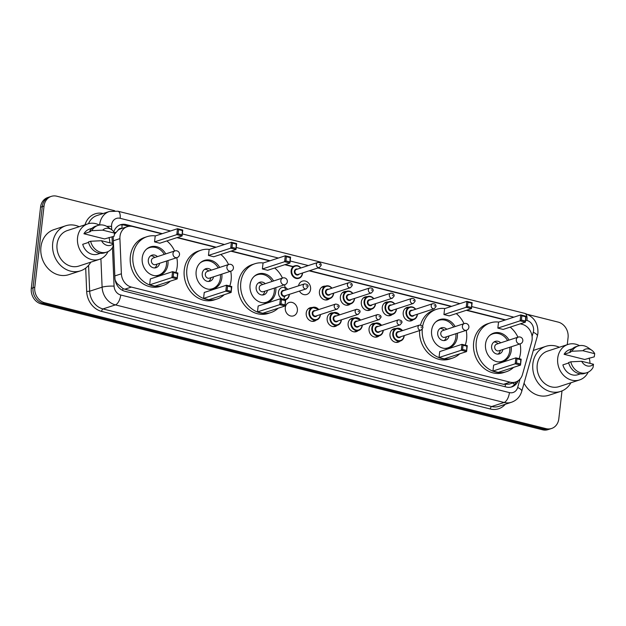 <?xml version="1.0" encoding="UTF-8"?>
<svg xmlns="http://www.w3.org/2000/svg" width="626" height="626" viewBox="0 0 626 626"><rect width="100%" height="100%" fill="white"/><g stroke="black" fill="none" stroke-linecap="round" stroke-linejoin="round"><path stroke-width="0.94" d="M400.077 341.1A7.027 5.994 -108.1 0 1 398.23 342.164A7.027 5.994 -108.1 0 1 390.006 333.971A7.027 5.994 -108.1 0 1 393.871 328.806A7.027 5.994 -108.1 0 1 395.992 328.58M379.129 335.841A7.027 5.994 -108.1 0 1 377.282 336.905A7.027 5.994 -108.1 0 1 369.058 328.713A7.027 5.994 -108.1 0 1 372.924 323.548A7.027 5.994 -108.1 0 1 375.044 323.321M358.189 330.583A7.027 5.994 -108.1 0 1 356.343 331.647A7.027 5.994 -108.1 0 1 348.111 323.446A7.027 5.994 -108.1 0 1 351.984 318.29A7.027 5.994 -108.1 0 1 354.097 318.063M337.242 325.324A7.027 5.994 -108.1 0 1 335.395 326.389A7.027 5.994 -108.1 0 1 327.163 318.188A7.027 5.994 -108.1 0 1 331.037 313.031A7.027 5.994 -108.1 0 1 333.157 312.797M316.294 320.066A7.027 5.994 -108.1 0 1 314.448 321.13A7.027 5.994 -108.1 0 1 306.224 312.93A7.027 5.994 -108.1 0 1 310.089 307.773A7.027 5.994 -108.1 0 1 312.21 307.538M297.373 310.707A7.027 5.994 -108.1 0 1 293.5 315.872A7.027 5.994 -108.1 0 1 285.276 307.671A7.027 5.994 -108.1 0 1 289.142 302.507A7.027 5.994 -108.1 0 1 297.373 310.707M392.338 314.455A7.027 5.994 -108.1 0 1 390.499 315.52A7.027 5.994 -108.1 0 1 382.267 307.319A7.027 5.994 -108.1 0 1 386.14 302.162A7.027 5.994 -108.1 0 1 388.253 301.935M371.398 309.197A7.027 5.994 -108.1 0 1 369.551 310.261A7.027 5.994 -108.1 0 1 361.319 302.061A7.027 5.994 -108.1 0 1 365.193 296.904A7.027 5.994 -108.1 0 1 367.305 296.669M350.45 303.939A7.027 5.994 -108.1 0 1 348.604 305.003A7.027 5.994 -108.1 0 1 340.372 296.802A7.027 5.994 -108.1 0 1 344.245 291.646A7.027 5.994 -108.1 0 1 346.366 291.411M329.503 298.68A7.027 5.994 -108.1 0 1 327.656 299.744A7.027 5.994 -108.1 0 1 319.432 291.544A7.027 5.994 -108.1 0 1 323.298 286.387A7.027 5.994 -108.1 0 1 325.418 286.152M413.285 319.714A7.027 5.994 -108.1 0 1 411.438 320.778A7.027 5.994 -108.1 0 1 403.214 312.585A7.027 5.994 -108.1 0 1 407.08 307.421A7.027 5.994 -108.1 0 1 409.201 307.194M298.547 285.824A7.027 5.994 -108.1 0 1 302.35 281.121A7.027 5.994 -108.1 0 1 310.582 289.322A7.027 5.994 -108.1 0 1 306.709 294.486A7.027 5.994 -108.1 0 1 299.447 291.074M161.79 233.827L132.782 226.542A13.177 11.237 71.9 0 0 127.25 226.698A13.177 11.237 71.9 0 0 119.91 238.623L121.389 273.789A13.177 11.237 71.9 0 0 131.366 287.076L510.12 382.181A13.177 11.237 71.9 0 0 515.652 382.016A13.177 11.237 71.9 0 0 522.483 374.497L531.67 342.015A13.177 11.237 71.9 0 0 532.092 339.855A13.177 11.237 71.9 0 0 522.194 324.323L520.261 323.838M122.007 224.836A13.177 6.064 -75.9 0 1 121.867 228.451L121.867 228.451A4.39 3.748 71.9 0 0 118.095 230.157L114.472 234.273M118.095 230.157A13.177 11.237 -108.1 0 1 120.701 228.834L127.25 226.698M115.161 280.096L116.96 283.382L122.962 288.57L124.809 289.212L503.562 384.317L509.079 384.161L515.652 382.016M505.096 320.027L466.347 310.3M451.182 306.49L309.158 270.831M293.07 266.793L284.791 264.712M269.626 260.901L230.869 251.175M215.704 247.364L176.955 237.637M522.287 324.346A13.177 11.237 71.9 0 0 520.691 323.697M561.999 390.914L558.815 418.81A13.177 11.237 -108.1 0 1 551.561 428.489A13.177 11.237 -108.1 0 1 546.028 428.646L44.689 302.765A13.177 11.237 -108.1 0 1 34.79 287.232L44.039 206.048A13.177 11.237 -108.1 0 1 51.293 196.376A13.177 11.237 -108.1 0 1 56.825 196.212L114.738 210.751M527.804 314.471L558.173 322.1A13.177 11.237 -108.1 0 1 568.064 337.633L567.266 344.683M51.293 196.376L47.803 197.511A13.177 11.237 -108.1 0 0 40.549 207.19L31.3 288.367A13.177 11.237 -108.1 0 0 41.199 303.9L542.539 429.788A13.177 11.237 -108.1 0 0 548.071 429.624L549.816 429.06A13.177 11.237 -108.1 0 1 544.284 429.217L42.944 303.336A13.177 11.237 -108.1 0 1 33.045 287.803L42.294 206.619A13.177 11.237 -108.1 0 1 49.548 196.94A13.177 11.237 -108.1 0 0 42.294 206.619L33.045 287.803A13.177 11.237 -108.1 0 0 42.944 303.336L544.284 429.217A13.177 11.237 -108.1 0 0 549.816 429.06L551.561 428.489M505.565 319.87L466.816 310.144M451.651 306.333L309.627 270.675M292.827 266.457L285.26 264.555M270.096 260.745L231.346 251.018M216.181 247.207L177.432 237.481M162.267 233.67L126.045 224.577A13.177 11.237 71.9 0 0 120.513 224.734A13.177 11.237 71.9 0 0 113.791 231.886M113.173 236.581A13.177 11.237 71.9 0 0 113.181 236.659L114.918 277.975A13.177 11.237 71.9 0 0 124.895 291.262L506.324 387.04A13.177 11.237 71.9 0 0 511.849 386.884A13.177 11.237 71.9 0 0 518.211 380.733M119.652 225.063A13.177 11.237 -108.1 0 1 124.3 225.149L128.948 226.315M516.254 381.797A13.177 11.237 -108.1 0 1 510.965 387.126M570.943 382.744A23.718 20.22 -108.1 0 1 560.646 391.414A23.718 20.22 -108.1 0 1 532.875 363.745A23.718 20.22 -108.1 0 1 545.935 346.327A23.718 20.22 -108.1 0 1 559.362 347.258M533.297 350.474A23.718 20.22 -108.1 0 1 534.158 350.169L545.935 346.327M588.166 372.173A18.663 15.916 -108.1 0 1 579.59 379.927A18.663 15.916 -108.1 0 1 557.727 358.15A18.663 15.916 -108.1 0 1 568.009 344.441A18.663 15.916 -108.1 0 1 579.512 345.638M589.168 358.033A18.663 15.916 -108.1 0 1 589.989 363.37M579.59 379.927L559.081 386.618A18.663 15.916 -108.1 0 1 537.225 364.841A18.663 15.916 -108.1 0 1 547.507 351.131L568.009 344.441M568.713 362.978L562.884 364.88A13.177 11.237 -108.1 0 0 577.884 374.708L580.466 373.863M593.495 364.254A8.78 7.489 -108.1 0 1 581.687 361.288L593.495 364.254L593.057 367.415A14.054 11.98 -108.1 0 1 586.883 372.697A14.054 11.98 -108.1 0 1 570.787 361.82L568.604 362.532A14.054 11.98 -108.1 0 0 584.7 373.409L586.883 372.697M581.687 361.288L570.787 361.82M594.7 353.682L582.892 350.716A8.78 7.489 -108.1 0 1 591.766 350.239A8.78 7.489 -108.1 0 1 594.7 353.682L594.262 356.843L584.707 359.488L564.089 354.308A13.177 11.237 -108.1 0 1 569.715 349.66L572.289 348.815M564.089 354.308L570.63 352.172L569.809 351.969A14.054 11.98 -108.1 0 1 575.983 346.687L578.166 345.975A14.054 11.98 -108.1 0 1 588.237 347.751L591.766 350.239M560.646 391.414L548.869 395.256A23.718 20.22 -108.1 0 1 524.048 383.175M569.809 351.969L571.992 351.256A14.054 11.98 -108.1 0 1 578.166 345.975M571.992 351.256L582.892 350.716M513.57 367.384A25.689 21.902 -108.1 0 1 506.356 371.703A25.689 21.902 -108.1 0 1 476.269 341.726A25.689 21.902 -108.1 0 1 490.416 322.852A25.689 21.902 -108.1 0 1 498.789 322.085M510.182 327.124A25.689 21.902 -108.1 0 1 517.921 337.203M520.104 343.885A25.689 21.902 -108.1 0 1 520.503 352.829A25.689 21.902 -108.1 0 1 519.15 358.69M506.356 371.703L503.734 372.556A25.689 21.902 -108.1 0 1 473.647 342.579A25.689 21.902 -108.1 0 1 487.795 323.705L490.416 322.852M511.239 346.781A14.93 12.731 -108.1 0 1 511.239 350.505A14.93 12.731 -108.1 0 1 503.014 361.468A14.93 12.731 -108.1 0 1 485.526 344.05A14.93 12.731 -108.1 0 1 493.75 333.079A14.93 12.731 -108.1 0 1 509.055 340.098M497.85 328.094L503.14 329.425L525.394 322.163L520.096 320.833L497.85 328.094L498.523 322.171L520.769 314.909L526.067 316.24L525.394 322.163L525.652 316.756L521.865 315.809L521.388 320.035L525.167 320.981M492.952 371.054L498.249 372.376L520.496 365.122L515.206 363.792L492.952 371.054L493.624 365.13L515.879 357.869L521.168 359.199L520.496 365.122L520.754 359.715L516.974 358.768L516.489 362.994L520.276 363.941M521.388 320.035L520.096 320.833L520.769 314.909L521.865 315.809M516.489 362.994L515.206 363.792L515.879 357.869L516.974 358.768M521.168 359.199L520.754 359.715M526.067 316.24L525.652 316.756M489.642 335.52A14.492 12.356 -108.1 0 1 492.795 333.854A14.492 12.356 -108.1 0 1 507.6 340.575M509.783 347.25A14.492 12.356 -108.1 0 1 509.767 350.763A14.492 12.356 -108.1 0 1 501.786 361.405A14.492 12.356 -108.1 0 1 498.257 361.93M500.722 342.821A6.589 5.618 71.9 0 0 495.252 341.366A6.589 5.618 71.9 0 0 491.621 346.209A6.589 5.618 71.9 0 0 499.337 353.893A6.589 5.618 71.9 0 0 502.897 349.496M518.234 337.101L496.637 344.151A3.513 2.997 71.9 0 0 494.704 346.734A3.513 2.997 71.9 0 0 498.82 350.826L520.417 343.784A3.513 3.513 0 0 0 520.183 337.038A3.513 3.513 0 0 0 518.234 337.101A3.513 2.997 71.9 0 0 516.301 339.683A3.513 2.997 71.9 0 0 518.938 343.823A3.513 2.997 71.9 0 0 520.417 343.784M498.108 343.666L497.85 343.447A6.589 5.618 71.9 0 0 494 341.984M497.967 354.128A6.589 5.618 71.9 0 0 500.213 350.685L500.291 350.349M90.77 262.177A23.718 20.22 -108.1 0 1 80.48 270.847A23.718 20.22 -108.1 0 1 52.709 243.178A23.718 20.22 -108.1 0 1 65.769 225.759A23.718 20.22 -108.1 0 1 79.197 226.69M80.48 270.847L68.696 274.689A23.718 20.22 -108.1 0 1 40.925 247.02A23.718 20.22 -108.1 0 1 53.992 229.601L65.769 225.759M108.001 251.605A18.663 15.916 -108.1 0 1 99.417 259.36A18.663 15.916 -108.1 0 1 77.561 237.575A18.663 15.916 -108.1 0 1 87.843 223.873A18.663 15.916 -108.1 0 1 99.338 225.07M108.994 237.465A18.663 15.916 -108.1 0 1 109.824 242.802M99.417 259.36L78.915 266.05A18.663 15.916 -108.1 0 1 57.052 244.265A18.663 15.916 -108.1 0 1 67.334 230.564L87.843 223.873M88.548 242.411L82.718 244.312A13.177 11.237 -108.1 0 0 97.719 254.14L100.293 253.295M113.329 243.686A8.78 7.489 -108.1 0 1 101.522 240.72L113.329 243.686L112.891 246.847A14.054 11.98 -108.1 0 1 106.71 252.129A14.054 11.98 -108.1 0 1 90.613 241.253L88.43 241.965A14.054 11.98 -108.1 0 0 104.534 252.841L106.71 252.129M101.522 240.72L90.613 241.253M114.535 233.115L102.727 230.149A8.78 7.489 -108.1 0 1 111.592 229.672A8.78 7.489 -108.1 0 1 114.535 233.115L114.096 236.276L104.542 238.921L83.923 233.741A13.177 11.237 -108.1 0 1 89.541 229.085L92.124 228.247M83.923 233.741L90.465 231.604L89.635 231.393A14.054 11.98 -108.1 0 1 95.817 226.119L97.992 225.407A14.054 11.98 -108.1 0 1 108.063 227.175L111.592 229.672M89.635 231.393L91.819 230.681A14.054 11.98 -108.1 0 1 97.992 225.407M91.819 230.681L102.727 230.149M422.597 326.498A25.689 21.902 -108.1 0 1 436.502 309.314A25.689 21.902 -108.1 0 1 444.875 308.548M456.268 313.587A25.689 21.902 -108.1 0 1 464.007 323.665M466.19 330.348A25.689 21.902 -108.1 0 1 466.589 339.292A25.689 21.902 -108.1 0 1 465.235 345.153M420.515 324.972A25.689 21.902 -108.1 0 1 433.881 310.167L436.502 309.314M457.324 333.243A14.93 12.731 -108.1 0 1 457.324 336.968A14.93 12.731 -108.1 0 1 449.1 347.931A14.93 12.731 -108.1 0 1 431.611 330.512A14.93 12.731 -108.1 0 1 439.835 319.542A14.93 12.731 -108.1 0 1 455.141 326.561M443.936 314.557L449.225 315.88L471.472 308.626L466.182 307.296L443.936 314.557L444.609 308.634L466.855 301.372L472.153 302.702L471.472 308.626L471.73 303.219L467.951 302.272L467.473 306.497L471.253 307.444M459.656 353.846A25.689 21.902 -108.1 0 1 452.434 358.158A25.689 21.902 -108.1 0 1 422.245 329.299M439.037 357.516L444.327 358.839L466.581 351.585L461.292 350.255L439.037 357.516L439.71 351.593L461.965 344.331L467.254 345.662L466.581 351.585L466.839 346.178L463.06 345.223L462.575 349.457L466.354 350.404M452.434 358.158L449.82 359.019A25.689 21.902 -108.1 0 1 419.6 330.575M467.473 306.497L466.182 307.296L466.855 301.372L467.951 302.272M462.575 349.457L461.292 350.255L461.965 344.331L463.06 345.223M467.254 345.662L466.839 346.178M472.153 302.702L471.73 303.219M435.719 321.983A14.492 12.356 -108.1 0 1 438.881 320.316A14.492 12.356 -108.1 0 1 453.686 327.038M455.861 333.713A14.492 12.356 -108.1 0 1 455.853 337.226A14.492 12.356 -108.1 0 1 447.872 347.868A14.492 12.356 -108.1 0 1 444.343 348.392M446.808 329.284A6.589 5.618 71.9 0 0 441.338 327.828A6.589 5.618 71.9 0 0 437.707 332.672A6.589 5.618 71.9 0 0 445.422 340.356A6.589 5.618 71.9 0 0 448.983 335.959M464.32 323.564L442.723 330.614A3.513 2.997 71.9 0 0 440.79 333.188A3.513 2.997 71.9 0 0 444.906 337.289L466.503 330.246A3.513 3.513 0 0 0 466.268 323.501A3.513 3.513 0 0 0 464.32 323.564A3.513 2.997 71.9 0 0 462.387 326.146A3.513 2.997 71.9 0 0 465.024 330.285A3.513 2.997 71.9 0 0 466.503 330.246M444.194 330.129L443.936 329.902A6.589 5.618 71.9 0 0 440.086 328.447M444.053 340.591A6.589 5.618 71.9 0 0 446.299 337.148L446.377 336.811M278.093 308.258A25.689 21.902 -108.1 0 1 270.878 312.57A25.689 21.902 -108.1 0 1 240.791 282.6A25.689 21.902 -108.1 0 1 254.946 263.726A25.689 21.902 -108.1 0 1 263.319 262.959M274.712 267.998A25.689 21.902 -108.1 0 1 282.451 278.077M284.627 284.76A25.689 21.902 -108.1 0 1 285.206 290.174M270.878 312.57L268.264 313.43A25.689 21.902 -108.1 0 1 238.177 283.453A25.689 21.902 -108.1 0 1 252.325 264.579L254.946 263.726M275.769 287.655A14.93 12.731 -108.1 0 1 275.769 291.38A14.93 12.731 -108.1 0 1 267.545 302.342A14.93 12.731 -108.1 0 1 250.056 284.924A14.93 12.731 -108.1 0 1 258.28 273.953A14.93 12.731 -108.1 0 1 273.585 280.972M262.372 268.969L267.67 270.291L289.916 263.037L284.627 261.707L262.372 268.969L263.053 263.045L285.3 255.784L290.597 257.114L289.916 263.037L290.174 257.63L286.395 256.683L285.918 260.909L289.697 261.856M284.689 295.879A25.689 21.902 -108.1 0 1 283.672 299.564M257.482 311.928L262.771 313.25L285.026 305.997L279.728 304.666L257.482 311.928L258.155 306.004L280.409 298.743L285.699 300.073L285.026 305.997L285.284 300.59L281.504 299.643L281.019 303.868L284.799 304.815M285.918 260.909L284.627 261.707L285.3 255.784L286.395 256.683M281.019 303.868L279.728 304.666L280.409 298.743L281.504 299.643M285.699 300.073L285.284 300.59M290.597 257.114L290.174 257.63M254.164 276.395A14.492 12.356 -108.1 0 1 257.325 274.728A14.492 12.356 -108.1 0 1 272.13 281.45M274.305 288.124A14.492 12.356 -108.1 0 1 274.298 291.638A14.492 12.356 -108.1 0 1 266.316 302.28A14.492 12.356 -108.1 0 1 262.787 302.804M265.252 283.695A6.589 5.618 71.9 0 0 259.774 282.24A6.589 5.618 71.9 0 0 256.151 287.084A6.589 5.618 71.9 0 0 263.867 294.768A6.589 5.618 71.9 0 0 267.427 290.37M282.764 277.975L261.167 285.026A3.513 2.997 71.9 0 0 259.234 287.6A3.513 2.997 71.9 0 0 263.35 291.7L284.94 284.658A3.513 3.513 0 0 0 284.713 277.913A3.513 3.513 0 0 0 282.764 277.975A3.513 2.997 71.9 0 0 280.831 280.558A3.513 2.997 71.9 0 0 283.468 284.697A3.513 2.997 71.9 0 0 284.94 284.658M262.638 284.54L262.38 284.321A6.589 5.618 71.9 0 0 258.53 282.858M262.49 295.002A6.589 5.618 71.9 0 0 264.743 291.56L264.821 291.223M224.178 294.721A25.689 21.902 -108.1 0 1 216.964 299.032A25.689 21.902 -108.1 0 1 186.877 269.055A25.689 21.902 -108.1 0 1 201.032 250.189A25.689 21.902 -108.1 0 1 209.405 249.422M220.798 254.461A25.689 21.902 -108.1 0 1 228.537 264.54M230.712 271.222A25.689 21.902 -108.1 0 1 231.111 280.166A25.689 21.902 -108.1 0 1 229.758 286.027M216.964 299.032L214.35 299.893A25.689 21.902 -108.1 0 1 184.263 269.916A25.689 21.902 -108.1 0 1 198.411 251.042L201.032 250.189M221.847 274.118A14.93 12.731 -108.1 0 1 221.854 277.842A14.93 12.731 -108.1 0 1 213.63 288.805A14.93 12.731 -108.1 0 1 196.141 271.387A14.93 12.731 -108.1 0 1 204.366 260.416A14.93 12.731 -108.1 0 1 219.671 267.435M208.458 255.431L213.756 256.754L236.002 249.5L230.712 248.17L208.458 255.431L209.131 249.508L231.385 242.246L236.675 243.577L236.002 249.5L236.26 244.093L232.481 243.146L231.996 247.372L235.783 248.319M203.567 298.383L208.857 299.713L231.111 292.459L225.814 291.129L203.567 298.383L204.24 292.467L226.487 285.206L231.784 286.536L231.111 292.459L231.37 287.052L227.59 286.098L227.105 290.331L230.884 291.278M231.996 247.372L230.712 248.17L231.385 242.246L232.481 243.146M227.105 290.331L225.814 291.129L226.487 285.206L227.59 286.098M231.784 286.536L231.37 287.052M236.675 243.577L236.26 244.093M200.25 262.85A14.492 12.356 -108.1 0 1 203.411 261.191A14.492 12.356 -108.1 0 1 218.216 267.912M220.391 274.587A14.492 12.356 -108.1 0 1 220.383 278.1A14.492 12.356 -108.1 0 1 212.402 288.743A14.492 12.356 -108.1 0 1 208.865 289.267M211.33 270.158A6.589 5.618 71.9 0 0 205.86 268.703A6.589 5.618 71.9 0 0 202.237 273.546A6.589 5.618 71.9 0 0 209.953 281.23A6.589 5.618 71.9 0 0 213.513 276.833M228.85 264.438L207.253 271.488A3.513 2.997 71.9 0 0 205.32 274.063A3.513 2.997 71.9 0 0 209.428 278.163L231.025 271.121A3.513 3.513 0 0 0 230.791 264.375A3.513 3.513 0 0 0 228.85 264.438A3.513 2.997 71.9 0 0 226.917 267.02A3.513 2.997 71.9 0 0 229.554 271.16A3.513 2.997 71.9 0 0 231.025 271.121M208.724 271.003L208.466 270.776A6.589 5.618 71.9 0 0 204.616 269.321M208.575 281.465A6.589 5.618 71.9 0 0 210.829 278.022L210.907 277.686M170.264 281.176A25.689 21.902 -108.1 0 1 163.05 285.495A25.689 21.902 -108.1 0 1 132.962 255.518A25.689 21.902 -108.1 0 1 147.11 236.651A25.689 21.902 -108.1 0 1 155.491 235.885M166.884 240.924A25.689 21.902 -108.1 0 1 174.623 251.003M176.798 257.685A25.689 21.902 -108.1 0 1 177.197 266.629A25.689 21.902 -108.1 0 1 175.843 272.49M163.05 285.495L160.436 286.348A25.689 21.902 -108.1 0 1 130.349 256.378A25.689 21.902 -108.1 0 1 144.496 237.504L147.11 236.651M167.932 260.572A14.93 12.731 -108.1 0 1 167.94 264.305A14.93 12.731 -108.1 0 1 159.716 275.268A14.93 12.731 -108.1 0 1 142.227 257.849A14.93 12.731 -108.1 0 1 150.451 246.879A14.93 12.731 -108.1 0 1 165.757 253.898M154.544 241.886L159.841 243.217L182.088 235.963L176.798 234.633L154.544 241.886L155.217 235.971L177.471 228.709L182.761 230.039L182.088 235.963L182.346 230.556L178.566 229.601L178.081 233.834L181.869 234.781M149.653 284.846L154.943 286.176L177.197 278.922L171.9 277.592L149.653 284.846L150.326 278.93L172.573 271.668L177.87 272.999L177.197 278.922L177.455 273.515L173.668 272.56L173.191 276.794L176.97 277.741M178.081 233.834L176.798 234.633L177.471 228.709L178.566 229.601M173.191 276.794L171.9 277.592L172.573 271.668L173.668 272.56M177.87 272.999L177.455 273.515M182.761 230.039L182.346 230.556M146.335 249.312A14.492 12.356 -108.1 0 1 149.497 247.653A14.492 12.356 -108.1 0 1 164.302 254.375M166.477 261.05A14.492 12.356 -108.1 0 1 166.469 264.563A14.492 12.356 -108.1 0 1 158.488 275.205A14.492 12.356 -108.1 0 1 154.951 275.73M157.416 256.613A6.589 5.618 71.9 0 0 151.946 255.165A6.589 5.618 71.9 0 0 148.323 260.009A6.589 5.618 71.9 0 0 156.03 267.693A6.589 5.618 71.9 0 0 159.599 263.296M174.936 250.901L153.339 257.951A3.513 2.997 71.9 0 0 151.406 260.526A3.513 2.997 71.9 0 0 155.514 264.626L177.111 257.583A3.513 3.513 0 0 0 176.876 250.838A3.513 3.513 0 0 0 174.936 250.901A3.513 2.997 71.9 0 0 172.995 253.483A3.513 2.997 71.9 0 0 175.64 257.622A3.513 2.997 71.9 0 0 177.111 257.583M154.81 257.466L154.552 257.239A6.589 5.618 71.9 0 0 150.702 255.784M154.661 267.928A6.589 5.618 71.9 0 0 156.915 264.485L156.993 264.149M114.128 232.395A13.177 2.152 -2.4 0 1 115.732 232.41M505.072 386.727A13.177 6.064 -75.9 0 0 505.456 384.614M512.663 382.995A13.177 4.257 15.8 0 1 514.556 384.45M122.633 290.433A13.177 6.064 -75.9 0 0 122.962 288.57M116.154 283.382A13.177 2.152 -2.4 0 1 116.96 283.382M503.562 384.317L510.12 382.181M124.809 289.212L131.366 287.076M114.832 275.933L121.389 273.789M113.353 240.767L119.91 238.623M532.084 336.498L533.282 332.257A8.78 7.489 71.9 0 0 533.563 330.818A8.78 7.489 71.9 0 0 526.967 320.465L525.621 320.129M533.282 332.257A8.78 2.84 15.8 0 1 537.374 336.068L537.93 333.235C538.305 323.251 533.908 316.623 524.745 313.368A8.78 4.046 104.1 0 1 526.967 320.465M170.554 230.971L120.145 218.31A8.78 7.489 71.9 0 0 111.624 224.867A8.78 7.489 71.9 0 0 111.569 226.369L111.71 229.758M99.636 225.016A17.567 14.977 -108.1 0 1 99.698 224.39A17.567 14.977 -108.1 0 1 109.37 211.494L96.936 215.547A17.567 14.977 71.9 0 0 88.485 223.678M106.78 226.377A8.78 1.432 -2.4 0 1 111.569 226.369M505.284 404.286A19.758 16.847 -108.1 0 1 490.33 409.005L101.639 311.412A19.758 16.847 -108.1 0 1 86.678 291.481L85.692 268.092M85.003 224.797A19.758 16.847 -108.1 0 1 103.18 213.513M546.028 428.646L542.539 429.788M44.039 206.048L40.549 207.19M34.79 287.232L31.3 288.367M44.689 302.765L41.199 303.9M511.465 402.268A17.567 14.977 -108.1 0 1 504.094 402.479L491.66 406.54A17.567 14.977 71.9 0 0 499.032 406.329L511.465 402.268C516.677 400.39 520.104 396.727 521.755 391.297L537.374 336.068M112.461 247.575L114.081 286.145A8.78 7.489 71.9 0 0 120.732 295.002L509.423 392.604A8.78 4.046 104.1 0 1 504.094 402.479L115.403 304.885A17.567 14.977 -108.1 0 1 102.108 287.17L89.674 291.223A17.567 14.977 71.9 0 0 102.969 308.939L491.66 406.54A2.199 1.009 -75.9 0 0 490.33 409.005M114.081 286.145A8.78 1.432 -2.4 0 0 102.108 287.17L100.911 258.773M88.579 265.338L89.674 291.223L86.678 291.481M120.732 295.002A8.78 4.046 104.1 0 1 115.403 304.885L102.969 308.939A2.199 1.009 -75.9 0 0 101.639 311.412M509.423 392.604A8.78 7.489 71.9 0 0 517.663 387.486L520.034 379.09M513.852 317.171L471.707 306.584M459.938 303.633L317.914 267.967M308.313 265.557L290.151 260.995M278.382 258.045L236.237 247.458M224.468 244.508L182.322 233.921M112.015 236.957L112.289 243.42M517.663 387.486A8.78 2.84 15.8 0 1 521.755 391.297M524.745 313.368L117.923 211.212A8.78 4.046 104.1 0 1 120.145 218.31M124.3 225.149L126.045 224.577M417.37 314.229A6.589 5.618 -108.1 0 1 417.331 314.745A6.589 5.618 -108.1 0 1 413.708 319.581A6.589 5.618 -108.1 0 1 405.992 311.897A6.589 5.618 -108.1 0 1 409.615 307.053A6.589 5.618 -108.1 0 1 415.734 309.213M415.562 309.275A6.15 5.243 71.9 0 0 410.093 307.366A6.15 5.243 71.9 0 0 406.587 311.92A6.15 5.243 71.9 0 0 411.204 319.166A6.15 5.243 71.9 0 0 417.174 314.573A6.15 5.243 71.9 0 0 417.198 314.283M413.982 315.332A3.075 2.621 -108.1 0 1 410.852 315.927A3.075 2.621 -108.1 0 1 409.232 312.585A3.075 2.621 -108.1 0 1 412.346 310.324M411.282 310.668A2.637 2.246 71.9 0 0 409.827 312.609A2.637 2.246 71.9 0 0 412.917 315.684L434.295 308.704A2.637 2.246 -108.1 0 1 431.204 305.629A2.637 2.246 -108.1 0 1 432.66 303.696L411.282 310.668M434.186 305.754L434.945 305.942L434.186 305.754M396.43 308.97A6.589 5.618 -108.1 0 1 396.383 309.487A6.589 5.618 -108.1 0 1 392.76 314.322A6.589 5.618 -108.1 0 1 385.045 306.638A6.589 5.618 -108.1 0 1 388.676 301.795A6.589 5.618 -108.1 0 1 394.795 303.954M394.623 304.017A6.15 5.243 71.9 0 0 389.153 302.108A6.15 5.243 71.9 0 0 385.639 306.662A6.15 5.243 71.9 0 0 390.256 313.908A6.15 5.243 71.9 0 0 396.227 309.314A6.15 5.243 71.9 0 0 396.25 309.025M393.034 310.073A3.075 2.621 -108.1 0 1 389.904 310.668A3.075 2.621 -108.1 0 1 388.284 307.327A3.075 2.621 -108.1 0 1 391.399 305.065M390.334 305.41A2.637 2.246 71.9 0 0 388.887 307.35A2.637 2.246 71.9 0 0 391.97 310.418L413.348 303.446A2.637 2.246 -108.1 0 1 410.265 300.37A2.637 2.246 -108.1 0 1 411.712 298.438L390.334 305.41M413.246 300.488L413.997 300.683L413.246 300.488M375.483 303.704A6.589 5.618 -108.1 0 1 375.443 304.22A6.589 5.618 -108.1 0 1 371.813 309.064A6.589 5.618 -108.1 0 1 364.097 301.372A6.589 5.618 -108.1 0 1 367.728 296.536A6.589 5.618 -108.1 0 1 373.847 298.696M373.675 298.751A6.15 5.243 71.9 0 0 368.205 296.841A6.15 5.243 71.9 0 0 364.692 301.396A6.15 5.243 71.9 0 0 369.317 308.649A6.15 5.243 71.9 0 0 375.279 304.056A6.15 5.243 71.9 0 0 375.31 303.767M372.087 304.815A3.075 2.621 -108.1 0 1 368.957 305.402A3.075 2.621 -108.1 0 1 367.345 302.061A3.075 2.621 -108.1 0 1 370.451 299.807M369.387 300.151A2.637 2.246 71.9 0 0 367.939 302.084A2.637 2.246 71.9 0 0 371.022 305.159L392.4 298.187A2.637 2.246 -108.1 0 1 389.317 295.112A2.637 2.246 -108.1 0 1 390.765 293.179L369.387 300.151M392.299 295.229L393.05 295.425L392.299 295.229M354.535 298.445A6.589 5.618 -108.1 0 1 354.496 298.962A6.589 5.618 -108.1 0 1 350.865 303.806A6.589 5.618 -108.1 0 1 343.15 296.114A6.589 5.618 -108.1 0 1 346.781 291.278A6.589 5.618 -108.1 0 1 352.9 293.438M352.728 293.492A6.15 5.243 71.9 0 0 347.258 291.583A6.15 5.243 71.9 0 0 343.752 296.137A6.15 5.243 71.9 0 0 348.369 303.391A6.15 5.243 71.9 0 0 354.332 298.798A6.15 5.243 71.9 0 0 354.363 298.508M351.139 299.557A3.075 2.621 -108.1 0 1 348.017 300.144A3.075 2.621 -108.1 0 1 346.397 296.802A3.075 2.621 -108.1 0 1 349.511 294.549M348.439 294.893A2.637 2.246 71.9 0 0 346.992 296.826A2.637 2.246 71.9 0 0 350.075 299.901L371.453 292.929A2.637 2.246 -108.1 0 1 368.37 289.854A2.637 2.246 -108.1 0 1 369.817 287.921L348.439 294.893M371.351 289.971L372.11 290.159L371.351 289.971M333.588 293.187A6.589 5.618 -108.1 0 1 333.548 293.704A6.589 5.618 -108.1 0 1 329.918 298.539A6.589 5.618 -108.1 0 1 322.21 290.855A6.589 5.618 -108.1 0 1 325.833 286.019A6.589 5.618 -108.1 0 1 331.952 288.179M331.78 288.234A6.15 5.243 71.9 0 0 326.31 286.325A6.15 5.243 71.9 0 0 322.805 290.879A6.15 5.243 71.9 0 0 327.421 298.132A6.15 5.243 71.9 0 0 333.392 293.539A6.15 5.243 71.9 0 0 333.415 293.242M330.199 294.298A3.075 2.621 -108.1 0 1 327.069 294.885A3.075 2.621 -108.1 0 1 325.45 291.544A3.075 2.621 -108.1 0 1 328.564 289.282M327.5 289.635A2.637 2.246 71.9 0 0 326.044 291.567A2.637 2.246 71.9 0 0 329.135 294.643L350.513 287.67A2.637 2.246 -108.1 0 1 347.422 284.595A2.637 2.246 -108.1 0 1 348.878 282.662L327.5 289.635M350.404 284.713L351.163 284.9L350.404 284.713M302.522 272.991A6.589 5.618 -108.1 0 1 302.483 273.507A6.589 5.618 -108.1 0 1 298.852 278.343A6.589 5.618 -108.1 0 1 291.137 270.659A6.589 5.618 -108.1 0 1 294.768 265.823A6.589 5.618 -108.1 0 1 300.887 267.983M300.715 268.038A6.15 5.243 71.9 0 0 295.245 266.128A6.15 5.243 71.9 0 0 291.739 270.682A6.15 5.243 71.9 0 0 296.356 277.936A6.15 5.243 71.9 0 0 302.319 273.343A6.15 5.243 71.9 0 0 302.35 273.046M299.126 274.102A3.075 2.621 -108.1 0 1 296.004 274.689A3.075 2.621 -108.1 0 1 294.384 271.348A3.075 2.621 -108.1 0 1 297.499 269.086M296.427 269.438A2.637 2.246 71.9 0 0 294.979 271.371A2.637 2.246 71.9 0 0 298.062 274.446L319.44 267.474A2.637 2.246 -108.1 0 1 316.357 264.399A2.637 2.246 -108.1 0 1 317.805 262.466L296.427 269.438M319.338 264.516L320.097 264.704L319.338 264.516M404.122 336.131A6.589 5.618 -108.1 0 1 400.499 340.967A6.589 5.618 -108.1 0 1 392.784 333.282A6.589 5.618 -108.1 0 1 396.407 328.439A6.589 5.618 -108.1 0 1 402.526 330.606M404.161 335.614A6.589 5.618 -108.1 0 1 404.138 336.029M402.354 330.661A6.15 5.243 71.9 0 0 396.884 328.752A6.15 5.243 71.9 0 0 393.378 333.306A6.15 5.243 71.9 0 0 397.995 340.552A6.15 5.243 71.9 0 0 403.966 335.966A6.15 5.243 71.9 0 0 403.989 335.669M400.773 336.718A3.075 2.621 -108.1 0 1 397.643 337.312A3.075 2.621 -108.1 0 1 396.023 333.971A3.075 2.621 -108.1 0 1 399.138 331.71M419.451 325.082L398.073 332.054A2.637 2.246 71.9 0 0 396.618 333.994A2.637 2.246 71.9 0 0 399.709 337.07L421.087 330.09A2.637 2.246 -108.1 0 1 417.996 327.015A2.637 2.246 -108.1 0 1 419.451 325.082C422.159 325.481 423.286 326.436 422.824 327.93L421.087 330.09M421.736 327.328L420.977 327.14L421.736 327.328M383.175 330.872A6.589 5.618 -108.1 0 1 379.552 335.708A6.589 5.618 -108.1 0 1 371.836 328.024A6.589 5.618 -108.1 0 1 375.467 323.18A6.589 5.618 -108.1 0 1 381.586 325.34M383.214 330.356A6.589 5.618 -108.1 0 1 383.19 330.763M381.414 325.403A6.15 5.243 71.9 0 0 375.944 323.493A6.15 5.243 71.9 0 0 372.431 328.047A6.15 5.243 71.9 0 0 377.048 335.293A6.15 5.243 71.9 0 0 383.018 330.7A6.15 5.243 71.9 0 0 383.042 330.411M379.825 331.459A3.075 2.621 -108.1 0 1 376.695 332.054A3.075 2.621 -108.1 0 1 375.076 328.713A3.075 2.621 -108.1 0 1 378.19 326.451M398.504 319.823L377.126 326.795A2.637 2.246 71.9 0 0 375.67 328.736A2.637 2.246 71.9 0 0 378.761 331.811L400.139 324.831A2.637 2.246 -108.1 0 1 397.048 321.756A2.637 2.246 -108.1 0 1 398.504 319.823C401.219 320.222 402.338 321.169 401.884 322.672L400.139 324.831M400.789 322.069L400.03 321.881L400.789 322.069M362.235 325.606A6.589 5.618 -108.1 0 1 358.604 330.45A6.589 5.618 -108.1 0 1 350.889 322.766A6.589 5.618 -108.1 0 1 354.519 317.922A6.589 5.618 -108.1 0 1 360.639 320.082M362.274 325.097A6.589 5.618 -108.1 0 1 362.243 325.504M360.466 320.144A6.15 5.243 71.9 0 0 354.997 318.235A6.15 5.243 71.9 0 0 351.483 322.789A6.15 5.243 71.9 0 0 356.108 330.035A6.15 5.243 71.9 0 0 362.071 325.442A6.15 5.243 71.9 0 0 362.102 325.152M358.878 326.201A3.075 2.621 -108.1 0 1 355.748 326.795A3.075 2.621 -108.1 0 1 354.128 323.446A3.075 2.621 -108.1 0 1 357.243 321.193M377.556 314.565L356.178 321.537A2.637 2.246 71.9 0 0 354.731 323.478A2.637 2.246 71.9 0 0 357.814 326.545L379.192 319.573A2.637 2.246 -108.1 0 1 376.109 316.498A2.637 2.246 -108.1 0 1 377.556 314.565C380.272 314.964 381.398 315.911 380.937 317.413L379.192 319.573M379.841 316.811L379.09 316.615L379.841 316.811M341.287 320.348A6.589 5.618 -108.1 0 1 337.657 325.191A6.589 5.618 -108.1 0 1 329.941 317.499A6.589 5.618 -108.1 0 1 333.572 312.664A6.589 5.618 -108.1 0 1 339.691 314.823M341.326 319.831A6.589 5.618 -108.1 0 1 341.295 320.246M339.519 314.878A6.15 5.243 71.9 0 0 334.049 312.969A6.15 5.243 71.9 0 0 330.536 317.523A6.15 5.243 71.9 0 0 335.16 324.777A6.15 5.243 71.9 0 0 341.123 320.183A6.15 5.243 71.9 0 0 341.154 319.894M337.93 320.942A3.075 2.621 -108.1 0 1 334.808 321.529A3.075 2.621 -108.1 0 1 333.188 318.188A3.075 2.621 -108.1 0 1 336.303 315.934M356.609 309.307L335.231 316.279A2.637 2.246 71.9 0 0 333.783 318.211A2.637 2.246 71.9 0 0 336.866 321.287L358.244 314.315A2.637 2.246 -108.1 0 1 355.161 311.239A2.637 2.246 -108.1 0 1 356.609 309.307C359.324 309.706 360.451 310.652 359.989 312.155L358.244 314.315M358.894 311.552L358.142 311.357L358.894 311.552M320.34 315.089A6.589 5.618 -108.1 0 1 316.709 319.933A6.589 5.618 -108.1 0 1 308.994 312.241A6.589 5.618 -108.1 0 1 312.624 307.405A6.589 5.618 -108.1 0 1 318.744 309.565M320.379 314.573A6.589 5.618 -108.1 0 1 320.348 314.988M318.571 309.62A6.15 5.243 71.9 0 0 313.102 307.71A6.15 5.243 71.9 0 0 309.596 312.264A6.15 5.243 71.9 0 0 314.213 319.518A6.15 5.243 71.9 0 0 320.183 314.925A6.15 5.243 71.9 0 0 320.207 314.635M316.991 315.684A3.075 2.621 -108.1 0 1 313.861 316.271A3.075 2.621 -108.1 0 1 312.241 312.93A3.075 2.621 -108.1 0 1 315.355 310.668M335.669 304.048L314.291 311.02A2.637 2.246 71.9 0 0 312.836 312.953A2.637 2.246 71.9 0 0 315.919 316.028L337.297 309.056A2.637 2.246 -108.1 0 1 334.214 305.981A2.637 2.246 -108.1 0 1 335.669 304.048C338.376 304.447 339.503 305.394 339.042 306.897L337.297 309.056M337.954 306.286L337.195 306.098L337.954 306.286M285.033 287.357A6.589 5.618 -108.1 0 1 287.678 289.368M289.314 294.376A6.589 5.618 -108.1 0 1 289.282 294.791M287.506 289.423A6.15 5.243 71.9 0 0 282.036 287.514A6.15 5.243 71.9 0 0 278.523 292.068A6.15 5.243 71.9 0 0 283.148 299.322A6.15 5.243 71.9 0 0 289.11 294.729A6.15 5.243 71.9 0 0 289.142 294.439M285.918 295.488A3.075 2.621 -108.1 0 1 282.795 296.075A3.075 2.621 -108.1 0 1 281.176 292.733A3.075 2.621 -108.1 0 1 284.29 290.48M304.596 283.852L283.218 290.824A2.637 2.246 71.9 0 0 281.77 292.757A2.637 2.246 71.9 0 0 284.853 295.832L306.231 288.86A2.637 2.246 -108.1 0 1 303.148 285.785A2.637 2.246 -108.1 0 1 304.596 283.852C307.311 284.251 308.438 285.198 307.976 286.7L306.231 288.86M306.881 286.09L306.13 285.902L306.881 286.09M289.275 294.893A6.589 5.618 -108.1 0 1 285.644 299.737A6.589 5.618 -108.1 0 1 284.994 299.893M117.923 211.212L109.37 211.494M492.795 333.854L490.972 334.448M501.786 361.405L499.963 362M438.881 320.316L437.058 320.911M447.872 347.868L446.048 348.463M257.325 274.728L255.502 275.323M266.316 302.28L264.493 302.874M203.411 261.191L201.588 261.785M212.402 288.743L210.579 289.337M149.497 247.653L147.673 248.248M158.488 275.205L156.664 275.8M409.326 321.013L413.708 319.581C415.742 318.877 416.971 317.241 417.393 314.698L417.432 314.205M434.295 308.704L436.032 306.544C436.087 304.627 434.96 303.68 432.66 303.696M415.797 309.197L412.604 307.014L409.615 307.053L405.233 308.485M388.378 315.754L392.76 314.322C394.795 313.61 396.023 311.983 396.446 309.44L396.485 308.947M413.348 303.446L415.093 301.286C415.14 299.369 414.013 298.422 411.712 298.438M394.849 303.939L391.657 301.755L388.676 301.795L384.294 303.227M367.431 310.488L371.813 309.064C373.847 308.352 375.076 306.724 375.498 304.181L375.537 303.688M392.4 298.187L394.145 296.028C394.192 294.11 393.065 293.164 390.765 293.179M373.902 298.68L370.709 296.497L367.728 296.536L363.346 297.968M346.483 305.23L350.865 303.806C352.907 303.094 354.136 301.466 354.551 298.915L354.59 298.43M371.453 292.929L373.198 290.769C373.245 288.852 372.118 287.897 369.817 287.921M352.954 293.422L349.762 291.239L346.781 291.278L342.399 292.71M325.536 299.971L329.918 298.539C331.96 297.835 333.188 296.208 333.611 293.657L333.642 293.171M350.513 287.67L352.25 285.511C352.305 283.594 351.178 282.639 348.878 282.662M332.015 288.163L328.822 285.98L325.833 286.019L321.451 287.451M298.852 278.343C300.895 277.639 302.123 276.011 302.538 273.46L302.577 272.975M319.44 267.474L321.185 265.314C321.232 263.397 320.105 262.443 317.805 262.466M300.942 267.967L297.749 265.784L294.768 265.823L292.35 266.613M392.025 329.871L396.407 328.439L402.588 330.583M404.224 335.591L404.185 336.084C403.762 338.635 402.534 340.262 400.499 340.967L396.117 342.399M371.085 324.612L375.467 323.18L381.641 325.324M383.276 330.332L383.237 330.825C382.815 333.368 381.586 334.996 379.552 335.708L375.17 337.14M350.137 319.354L354.519 317.922L360.693 320.066M362.329 325.074L362.29 325.567C361.867 328.11 360.639 329.738 358.604 330.45L354.222 331.874M329.19 314.095L333.572 312.664L339.746 314.808M341.381 319.816L341.342 320.309C340.927 322.852 339.699 324.479 337.657 325.191L333.275 326.615M308.242 308.837L312.624 307.405L318.798 309.549M320.434 314.557L320.395 315.042C319.98 317.593 318.751 319.221 316.709 319.933L312.327 321.357M285.033 287.334L287.733 289.353M289.368 294.361L289.329 294.846C288.915 297.397 287.686 299.025 285.644 299.737"/></g></svg>
